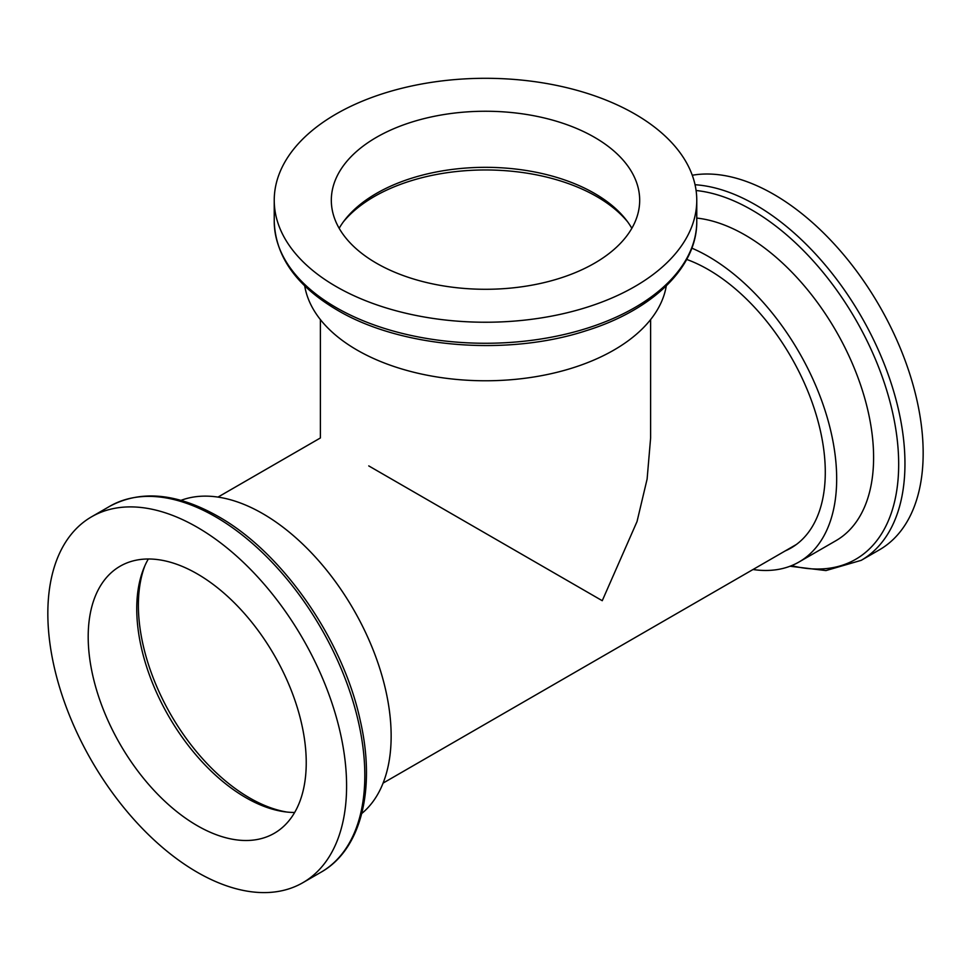 <?xml version="1.0" encoding="UTF-8"?>
<svg xmlns="http://www.w3.org/2000/svg" width="971" height="971" viewBox="0 0 971 971"><rect width="100%" height="100%" fill="white"/><g stroke="black" fill="none" stroke-linecap="round" stroke-linejoin="round"><path stroke-width="1.46" d="M286.979 812.059A157.338 90.837 60 0 1 249.632 797.944A157.338 90.837 60 0 1 144.837 565.85A157.338 90.837 60 0 0 249.632 797.944A157.338 90.837 60 0 0 286.979 812.059M596.752 196.567A157.338 90.837 180 0 1 627.642 221.849A157.338 90.837 180 0 0 596.752 196.567A157.338 90.837 180 0 0 343.358 221.849A157.338 90.837 180 0 1 596.752 196.567M368.749 465.898L602.251 600.709L637.037 521.536L647.111 479.067L650.619 437.97L650.619 319.58M197.21 872.237A211.265 121.97 60 0 1 59.207 686.072A211.265 121.97 60 0 1 91.59 516.79A211.265 121.97 60 0 1 197.21 527.253A211.265 121.97 60 0 1 335.226 713.418A211.265 121.97 60 0 1 302.843 882.7A211.265 121.97 60 0 1 197.21 872.237M197.21 573.849A154.183 89.016 60 0 1 297.939 709.728A154.183 89.016 60 0 1 274.308 833.276A154.183 89.016 60 0 1 197.21 825.641A154.183 89.016 60 0 1 96.493 689.762A154.183 89.016 60 0 1 120.125 566.214A154.183 89.016 60 0 1 197.21 573.849M180.958 500.368A181.613 104.856 60 0 1 262.728 513.635A181.613 104.856 60 0 1 378.908 665.803A181.613 104.856 60 0 1 361.746 813.504M294.662 812.46A154.183 89.016 60 0 1 284.673 811.78A154.183 89.016 60 0 1 245.772 797.604A154.183 89.016 60 0 1 143.926 567.986A154.183 89.016 60 0 1 148.32 558.993M336.112 286.518A211.265 121.97 180 0 1 274.235 200.269A211.265 121.97 180 0 1 404.652 87.584A211.265 121.97 180 0 1 634.888 114.02A211.265 121.97 180 0 1 696.765 200.269A211.265 121.97 180 0 1 566.348 312.953A211.265 121.97 180 0 1 336.112 286.518M594.519 137.324A154.183 89.016 180 0 1 639.683 200.269A154.183 89.016 180 0 1 544.5 282.512A154.183 89.016 180 0 1 376.481 263.214A154.183 89.016 180 0 1 331.317 200.269A154.183 89.016 180 0 1 426.5 118.025A154.183 89.016 180 0 1 594.519 137.324M666.288 285.875A181.613 104.856 180 0 1 546.952 374.588A181.613 104.856 180 0 1 357.085 350.07A181.613 104.856 180 0 1 304.712 285.875M339.158 228.306A154.183 89.016 180 0 1 344.754 220.004A154.183 89.016 180 0 1 594.519 193.399A154.183 89.016 180 0 1 626.246 219.992A154.183 89.016 180 0 1 631.842 228.306M790.042 566.239L825.969 570.572L861.204 560.34L879.41 549.829A211.265 121.97 -120 0 0 911.793 380.535A211.265 121.97 -120 0 0 773.79 194.37A211.265 121.97 -120 0 0 692.274 175.253M753.011 569.516A181.613 104.856 -120 0 0 799.072 561.966A181.613 104.856 -120 0 0 826.904 416.45A181.613 104.856 -120 0 0 708.272 256.405A181.613 104.856 -120 0 0 691.838 248.139M785.284 550.885A165.483 95.546 -120 0 0 791.013 548.008A165.483 95.546 -120 0 0 816.38 415.406A165.483 95.546 -120 0 0 708.272 269.574A165.483 95.546 -120 0 0 686.691 259.427M799.072 561.966L835.995 540.653A181.613 104.856 -120 0 0 863.826 395.124A181.613 104.856 -120 0 0 745.182 235.091A181.613 104.856 -120 0 0 696.765 218.074M321.061 872.189C361.479 849.467 376.068 788.501 360.168 720.142C342.702 639.221 282.343 552.414 218.208 516.463C176.965 493.11 140.831 489.712 109.796 506.267A211.265 121.97 60 0 1 215.428 516.73A211.265 121.97 60 0 1 353.444 702.895A211.265 121.97 60 0 1 321.061 872.189L302.843 882.7M696.765 221.303A211.265 121.97 180 0 1 566.348 333.988A211.265 121.97 180 0 1 336.112 307.552A211.265 121.97 180 0 1 274.235 221.303C275.412 256.453 296.422 286.044 337.265 310.089C400.889 347.909 507.202 356.6 586.144 330.71C652.488 310.15 697.275 267.304 696.765 221.303L696.765 200.269M791.596 565.632A207.6 119.858 -120 0 0 897.301 440.324A207.6 119.858 -120 0 0 751.882 210.003A207.6 119.858 -120 0 0 696.086 190.51M861.204 560.34A211.265 121.97 -120 0 0 893.587 391.046A211.265 121.97 -120 0 0 755.572 204.881A211.265 121.97 -120 0 0 695.042 184.733M320.381 319.58L320.381 437.97L217.99 497.091M796.354 544.488L383.108 783.087M109.796 506.267L91.59 516.79M274.235 221.303L274.235 200.269"/></g></svg>
